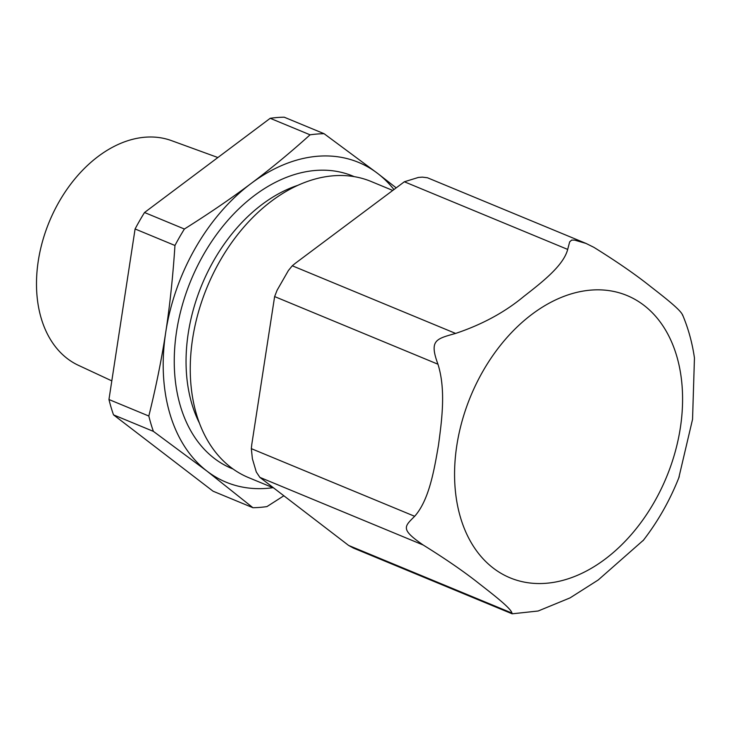 <?xml version="1.0" encoding="UTF-8"?>
<svg xmlns="http://www.w3.org/2000/svg" width="731" height="731" viewBox="0 0 731 731"><rect width="100%" height="100%" fill="white"/><g stroke="black" fill="none" stroke-linecap="round" stroke-linejoin="round"><path stroke-width="1.1" d="M111.806 380.878L78.409 365.317A121.657 84.357 -67.5 0 1 43.074 239.421A121.657 84.357 -67.5 0 1 145.131 137.209A121.657 84.357 -67.5 0 1 171.465 140.617L217.875 157.53M512.111 613.793L353.457 548.095L348.632 545.445L259.861 477.37L256.307 472.016L252.387 458.748L251.327 448.651L251.784 444.421L274.628 296.576L277.095 290.253L288.389 270.543L292.281 265.782L295.178 263.407L404.353 181.772L418.351 177.45L422.354 177.121L427.461 177.77L586.125 243.469L574.621 240.106L571.651 240.106L569.668 241.879L567.685 249.417C563.51 265.627 542.055 282.221 523.807 296.448C504.81 312.247 482.076 324.573 455.614 333.427C435.822 338.992 429.106 340.198 437.96 364.221C445.992 389.787 441.88 419.685 438.463 445.289C434.095 470.499 429.106 500.031 414.66 516.296C404.261 526.713 400.268 529.226 423.194 545.015C446.111 559.261 464.962 572.282 479.728 584.078C494.092 595.253 510.987 608.375 511.965 613.081L512.184 613.812L538.162 611.006L570.052 597.894L598.205 579.985L643.481 540.136M678.77 477.919L692.549 419.329L694.45 357.989M682.653 315.408C681.676 310.702 664.781 297.581 650.416 286.406C635.65 274.609 616.809 261.588 593.883 247.334L586.125 243.478M252.935 507.716L213.068 491.205L113.515 414.861L153.391 431.372L206.992 471.13L252.935 507.716A194.556 134.906 -67.5 0 0 266.934 506.601L283.811 495.801M272.928 487.696A173.073 120.012 -67.5 0 1 206.992 471.13A173.073 120.012 -67.5 0 1 165.727 332.34C161.652 359.085 156.014 386.982 148.822 416.03L108.956 399.519L135.089 228.967L174.956 245.479C172.918 276.665 169.839 305.613 165.727 332.34A173.073 120.012 -67.5 0 1 251.071 183.508C231.389 198.284 209.167 213.452 184.395 229.022L144.528 212.511L270.205 118.303L310.072 134.815C290.463 152.514 270.79 168.742 251.071 183.508A173.073 120.012 -67.5 0 1 377.68 173.457L324.08 133.7L284.204 117.188A194.556 134.906 -67.5 0 0 270.205 118.303M396.083 187.776L377.68 173.457A173.073 120.012 -67.5 0 1 393.863 189.43M113.515 414.861A194.556 134.906 -67.5 0 1 108.956 399.519M135.089 228.967A194.556 134.906 -67.5 0 1 144.528 212.511M174.956 245.479A194.556 134.906 -67.5 0 1 184.395 229.022M310.072 134.815A194.556 134.906 -67.5 0 1 324.08 133.7M153.391 431.372A194.556 134.906 -67.5 0 1 148.822 416.03M273.613 487.979L248.513 477.581A160.244 111.112 -67.5 0 1 198.275 312.685A160.244 111.112 -67.5 0 1 333.382 175.787A160.244 111.112 -67.5 0 1 371.138 181.489L392.602 190.38M511.965 613.081L348.632 545.445M567.685 249.417L404.353 181.772M423.194 545.015L259.861 477.37M414.66 516.296L251.327 448.651M437.96 364.221L274.628 296.576M455.614 333.427L292.281 265.782M591.041 290.097A152.779 105.94 112.5 0 0 456.802 445.563A152.779 105.94 112.5 0 0 546.112 583.283A152.779 105.94 112.5 0 0 680.351 427.827A152.779 105.94 112.5 0 0 591.041 290.097M199.408 423.085A149.901 103.939 -67.5 0 1 188.242 333.299A149.901 103.939 -67.5 0 1 297.882 185.309M233.107 469.037A158.252 109.732 -67.5 0 1 176.564 331.481A158.252 109.732 -67.5 0 1 354.197 176.637M277.095 290.253L288.389 270.543M256.307 472.016L252.387 458.748M418.351 177.45L422.354 177.121M643.033 540.721C658.037 521.395 670.108 500.05 679.254 476.694M694.45 357.98C692.239 342.638 688.236 328.173 682.462 314.604"/></g></svg>
